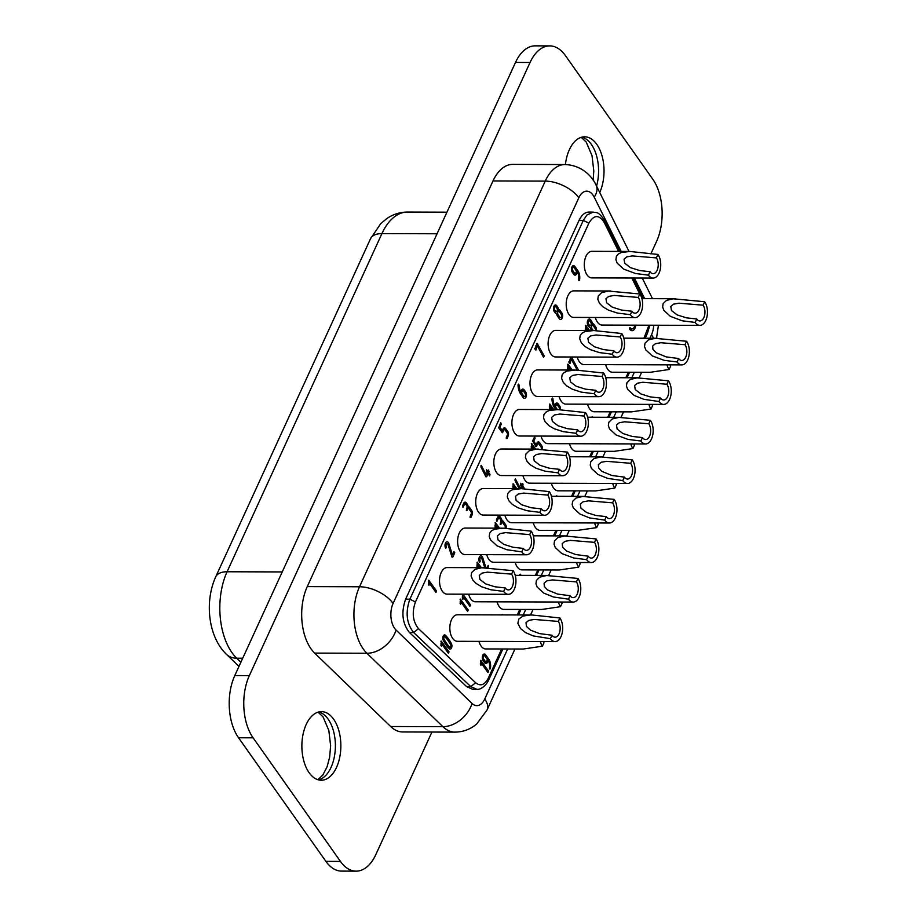 <?xml version="1.0" encoding="UTF-8"?>
<svg xmlns="http://www.w3.org/2000/svg" width="917" height="917" viewBox="0 0 917 917"><rect width="100%" height="100%" fill="white"/><g stroke="black" fill="none" stroke-linecap="round" stroke-linejoin="round"><path stroke-width="1.38" d="M405.635 599.156L579.074 220.344C581.665 214.945 584.966 212.182 588.978 212.056L593.207 212.114L586.926 214.991L583.304 220.389L409.876 599.191L405.635 599.156C401.05 612.373 402.322 623.48 409.429 632.501L466.65 686.638L470.811 686.627L476.783 689.263L472.61 689.263L466.65 686.638M325.902 861.372L340.459 861.418L253.103 737.818A44.257 25.149 -89.8 0 1 249.344 675.611L234.786 675.565A44.257 25.149 -89.8 0 0 238.546 737.772L325.902 861.372A44.257 25.149 90.2 0 0 341.571 871.104L356.14 871.15A44.257 25.149 90.2 0 0 375.832 854.575L431.93 732.053M314.657 653.099A44.257 25.149 90.2 0 1 307.264 586.605L492.991 180.947A44.257 25.149 90.2 0 1 512.683 164.384L564.929 164.544A44.257 25.149 90.2 0 0 545.237 181.107L359.51 586.765A44.257 25.149 90.2 0 0 366.903 653.259L442.9 726.677L390.653 726.516L314.657 653.099L366.903 653.259A26.547 19.177 -46 0 0 396.052 630.036L472.049 703.465A17.698 10.064 90.2 0 0 484.749 699.018L507.64 649.007M306.198 724.476A34.296 19.498 -89.8 0 1 321.466 711.638A34.296 19.498 -89.8 0 1 338.981 731.124A34.296 19.498 -89.8 0 1 336.528 767.391A34.296 19.498 -89.8 0 1 321.259 780.229A34.296 19.498 -89.8 0 1 303.756 760.743A34.296 19.498 -89.8 0 1 306.198 724.476M565.422 164.544A34.296 19.498 -89.8 0 1 569.377 149.654A34.296 19.498 -89.8 0 1 584.645 136.816A34.296 19.498 -89.8 0 1 602.137 156.257A34.296 19.498 -89.8 0 1 599.729 192.49M390.653 726.516A44.257 25.149 90.2 0 0 402.689 731.961L454.935 732.121C463.188 732.018 470.467 729.29 476.771 723.914L487.042 709.999L514.953 649.03M234.786 675.565L515.503 62.425A44.257 25.149 90.2 0 1 535.207 45.85L549.764 45.896A44.257 25.149 90.2 0 1 565.434 55.628L652.801 179.228A44.257 25.149 -89.8 0 1 656.561 241.435L650.852 253.883M549.764 45.896A44.257 25.149 90.2 0 0 530.06 62.459L249.344 675.611M340.459 861.418A44.257 25.149 90.2 0 0 356.14 871.15M551.369 483.248A13.274 7.542 90.2 0 0 553.455 487.901A13.274 7.542 90.2 0 0 558.155 490.824L595.557 490.927L614.803 488.096A13.274 7.542 90.2 0 1 612.716 483.442M642.473 437.581L640.891 441.031A13.274 7.542 90.2 0 0 645.591 443.954A13.274 7.542 90.2 0 0 652.732 435.094A13.274 7.542 90.2 0 0 650.371 420.318L648.789 423.769L624.683 421.786L619.262 422.748L616.488 425.064L617.164 429.122L622.872 433.512L632.145 436.423L642.473 437.581A8.849 5.032 90.2 0 0 645.602 439.53A8.849 5.032 90.2 0 0 650.371 433.615A8.849 5.032 90.2 0 0 648.789 423.769M587.568 404.191A13.274 7.542 90.2 0 0 589.642 408.844A13.274 7.542 90.2 0 0 594.354 411.767L631.32 411.882L651.001 409.039A13.274 7.542 90.2 0 1 648.915 404.374M660.572 398.047L658.991 401.508A13.274 7.542 90.2 0 0 663.69 404.42A13.274 7.542 90.2 0 0 670.831 395.559A13.274 7.542 90.2 0 0 668.47 380.796L666.888 384.246L642.783 382.263L637.361 383.214L634.587 385.53L635.263 389.587L640.972 393.978L650.245 396.889L660.572 398.047A8.849 5.032 90.2 0 0 663.702 399.995A8.849 5.032 90.2 0 0 668.47 394.092A8.849 5.032 90.2 0 0 666.888 384.246M651.884 404.386A8.849 5.032 90.2 0 0 652.572 405.578L651.001 409.039M521.762 551.874L523.343 548.423A8.849 5.032 90.2 0 0 526.484 550.36A8.849 5.032 90.2 0 0 531.241 544.457A8.849 5.032 90.2 0 0 529.671 534.611L531.252 531.161L503.33 528.181L494.584 529.178L491.489 530.84L489.689 533.109L489.219 536.456L490.435 539.758L496.991 545.81L506.711 549.707L521.762 551.874A13.274 7.542 90.2 0 0 526.461 554.785A13.274 7.542 90.2 0 0 533.614 545.924A13.274 7.542 90.2 0 0 531.252 531.161M529.671 534.611L505.554 532.628L500.132 533.579L497.369 535.895L498.046 539.964L503.742 544.354L513.027 547.254L523.343 548.423M478.972 641.373A13.274 7.542 90.2 0 0 481.058 646.027A13.274 7.542 90.2 0 0 485.758 648.949L523.16 649.041L542.405 646.21A13.274 7.542 90.2 0 1 540.319 641.556M561.387 602.033A8.849 5.032 90.2 0 0 562.087 603.237L560.505 606.687L541.615 609.484L503.857 609.415A13.274 7.542 90.2 0 1 499.157 606.492A13.274 7.542 90.2 0 1 497.071 601.839M558.419 602.033A13.274 7.542 90.2 0 0 560.505 606.687M583.969 416.02L585.539 412.57L557.616 409.59L548.882 410.598L545.787 412.249L543.987 414.518L543.517 417.865L545.157 421.843L549.214 425.878L554.223 428.743L563.198 431.643L576.059 433.282L577.641 429.832A8.849 5.032 90.2 0 0 580.77 431.769A8.849 5.032 90.2 0 0 585.539 425.866A8.849 5.032 90.2 0 0 583.969 416.02L559.851 414.037L554.43 414.988L551.667 417.315L552.332 421.373L558.04 425.763L567.314 428.663L577.641 429.832M620.156 336.963L621.737 333.513L593.815 330.533L585.08 331.53L581.986 333.192L580.186 335.462L579.716 338.809L581.355 342.786L584.759 346.317L590.422 349.675L599.386 352.587L612.258 354.226L613.84 350.764A8.849 5.032 90.2 0 0 616.969 352.713A8.849 5.032 90.2 0 0 621.737 346.809A8.849 5.032 90.2 0 0 620.156 336.963L596.05 334.98L590.628 335.931L587.866 338.247L588.531 342.305L594.239 346.695L603.512 349.606L613.84 350.764M547.77 495.077L549.352 491.627L521.418 488.658L512.683 489.655L509.588 491.306L507.789 493.575L507.319 496.922L508.958 500.911L512.362 504.442L518.025 507.8L527 510.712L539.861 512.339L541.443 508.889A8.849 5.032 90.2 0 0 544.583 510.838A8.849 5.032 90.2 0 0 549.34 504.923A8.849 5.032 90.2 0 0 547.77 495.077L523.653 493.094L518.231 494.057L515.469 496.372L516.133 500.43L521.842 504.82L531.115 507.731L541.443 508.889M539.861 512.339A13.274 7.542 90.2 0 0 544.56 515.262A13.274 7.542 90.2 0 0 551.713 506.402A13.274 7.542 90.2 0 0 549.352 491.627M576.059 433.282A13.274 7.542 90.2 0 0 580.759 436.205A13.274 7.542 90.2 0 0 587.912 427.333A13.274 7.542 90.2 0 0 585.539 412.57M648.457 275.157L650.038 271.707A8.849 5.032 90.2 0 0 653.168 273.656A8.849 5.032 90.2 0 0 657.936 267.741A8.849 5.032 90.2 0 0 656.354 257.895L657.936 254.445L630.013 251.476L621.268 252.473L618.173 254.124L616.384 256.405L615.915 259.752L617.118 263.053L623.675 269.105L635.584 273.53L648.457 275.157A13.274 7.542 90.2 0 0 653.156 278.08A13.274 7.542 90.2 0 0 660.297 269.22A13.274 7.542 90.2 0 0 657.936 254.445M656.354 257.895L632.249 255.912L626.827 256.875L624.053 259.19L624.729 263.248L630.438 267.638L639.711 270.549L650.038 271.707M515.171 562.304A13.274 7.542 90.2 0 0 517.257 566.97A13.274 7.542 90.2 0 0 521.956 569.881L559.359 569.984L578.604 567.153A13.274 7.542 90.2 0 1 576.518 562.499M633.785 443.92A8.849 5.032 90.2 0 0 634.484 445.112L632.902 448.562L614.39 451.324L576.254 451.29A13.274 7.542 90.2 0 1 571.555 448.379A13.274 7.542 90.2 0 1 569.468 443.725M669.983 364.851A8.849 5.032 90.2 0 0 670.671 366.055L669.089 369.505L650.21 372.302L612.441 372.233A13.274 7.542 90.2 0 1 607.742 369.31A13.274 7.542 90.2 0 1 605.656 364.657M533.27 522.782A13.274 7.542 90.2 0 0 535.356 527.435A13.274 7.542 90.2 0 0 540.056 530.358L577.022 530.473L596.703 527.619A13.274 7.542 90.2 0 1 594.617 522.965M615.685 483.442A8.849 5.032 90.2 0 0 616.384 484.646L614.803 488.096M602.056 376.486L603.638 373.036L575.716 370.067L566.981 371.064L563.886 372.715L562.087 374.996L561.617 378.343L563.256 382.32L566.66 385.851L572.323 389.209L581.286 392.121L594.159 393.748L595.741 390.298A8.849 5.032 90.2 0 0 598.87 392.247A8.849 5.032 90.2 0 0 603.638 386.332A8.849 5.032 90.2 0 0 602.056 376.486L577.951 374.503L572.529 375.466L569.766 377.781L570.431 381.839L576.14 386.229L585.413 389.14L595.741 390.298M594.159 393.748A13.274 7.542 90.2 0 0 598.858 396.671A13.274 7.542 90.2 0 0 606.011 387.811A13.274 7.542 90.2 0 0 603.638 373.036M630.816 443.908A13.274 7.542 90.2 0 0 632.902 448.562M696.76 318.99L695.178 322.44A13.274 7.542 90.2 0 0 699.889 325.363A13.274 7.542 90.2 0 0 707.03 316.503A13.274 7.542 90.2 0 0 704.669 301.727L703.087 305.178L678.981 303.195L673.548 304.157L670.786 306.473L671.462 310.531L677.159 314.921L686.443 317.832L696.76 318.99A8.849 5.032 90.2 0 0 699.9 320.939A8.849 5.032 90.2 0 0 704.657 315.024A8.849 5.032 90.2 0 0 703.087 305.178M504.854 515.136A13.274 7.542 90.2 0 0 506.929 519.79A13.274 7.542 90.2 0 0 511.64 522.713L609.392 523.011A13.274 7.542 90.2 0 0 616.545 514.15A13.274 7.542 90.2 0 0 614.172 499.375L612.59 502.837L588.485 500.854L583.063 501.805L580.301 504.121L580.965 508.178L586.674 512.569L595.947 515.48L606.275 516.638L604.693 520.099A13.274 7.542 90.2 0 0 609.392 523.011M520.271 488.635L483.293 488.52A13.274 7.542 90.2 0 0 476.152 497.381A13.274 7.542 90.2 0 0 478.514 512.156A13.274 7.542 90.2 0 0 483.213 515.067L544.56 515.262M522.942 475.614A13.274 7.542 90.2 0 0 525.028 480.267A13.274 7.542 90.2 0 0 529.728 483.179L627.492 483.488A13.274 7.542 90.2 0 0 634.644 474.616A13.274 7.542 90.2 0 0 632.272 459.853L630.69 463.303L606.584 461.32L601.162 462.271L598.4 464.598L598.595 467.865L601.953 471.418L611.948 475.499L624.374 477.115L622.792 480.565A13.274 7.542 90.2 0 0 627.492 483.488M541.041 436.079A13.274 7.542 90.2 0 0 543.128 440.733A13.274 7.542 90.2 0 0 547.827 443.656L645.591 443.954M559.141 396.545A13.274 7.542 90.2 0 0 561.227 401.21A13.274 7.542 90.2 0 0 565.927 404.122L663.69 404.42M577.24 357.022A13.274 7.542 90.2 0 0 579.326 361.676A13.274 7.542 90.2 0 0 584.026 364.588L681.789 364.897A13.274 7.542 90.2 0 0 688.931 356.025A13.274 7.542 90.2 0 0 686.569 341.262L684.988 344.712L660.882 342.729L655.449 343.68L652.686 346.007L652.893 349.274L656.24 352.827L666.246 356.908L678.66 358.524L677.09 361.974A13.274 7.542 90.2 0 0 681.789 364.897M595.339 317.488A13.274 7.542 90.2 0 0 597.426 322.142A13.274 7.542 90.2 0 0 602.125 325.065L699.889 325.363M574.569 370.044L537.591 369.929A13.274 7.542 90.2 0 0 530.439 378.79A13.274 7.542 90.2 0 0 532.811 393.565A13.274 7.542 90.2 0 0 537.511 396.476L598.858 396.671M628.856 251.453L591.889 251.338A13.274 7.542 90.2 0 0 584.737 260.199A13.274 7.542 90.2 0 0 587.109 274.974A13.274 7.542 90.2 0 0 591.809 277.897L653.156 278.08M592.669 330.51L555.691 330.395A13.274 7.542 90.2 0 0 548.538 339.267A13.274 7.542 90.2 0 0 550.911 354.031A13.274 7.542 90.2 0 0 555.61 356.954L616.958 357.137A13.274 7.542 90.2 0 0 624.11 348.277A13.274 7.542 90.2 0 0 621.737 333.513M502.172 528.169L465.194 528.054A13.274 7.542 90.2 0 0 458.053 536.915A13.274 7.542 90.2 0 0 460.414 551.679A13.274 7.542 90.2 0 0 465.114 554.602L526.461 554.785M556.47 409.578L519.492 409.463A13.274 7.542 90.2 0 0 512.339 418.324A13.274 7.542 90.2 0 0 514.712 433.099A13.274 7.542 90.2 0 0 519.412 436.011L580.759 436.205M486.755 554.67A13.274 7.542 90.2 0 0 488.83 559.324A13.274 7.542 90.2 0 0 493.541 562.247L591.293 562.545A13.274 7.542 90.2 0 0 598.446 553.685A13.274 7.542 90.2 0 0 596.073 538.909L594.491 542.36L570.385 540.377L564.964 541.339L562.201 543.655L562.625 547.323L566.66 551.071L575.75 554.556L588.175 556.172L586.593 559.622A13.274 7.542 90.2 0 0 591.293 562.545M610.756 290.987L573.79 290.872A13.274 7.542 90.2 0 0 566.637 299.733A13.274 7.542 90.2 0 0 569.01 314.508A13.274 7.542 90.2 0 0 573.71 317.42L635.057 317.614A13.274 7.542 90.2 0 0 642.209 308.742A13.274 7.542 90.2 0 0 639.837 293.979L608.338 291.056L601.621 292.661L598.285 295.927L597.815 299.274L599.454 303.252L602.859 306.794L608.521 310.152L617.485 313.064L630.357 314.691L631.939 311.241A8.849 5.032 90.2 0 0 635.068 313.19A8.849 5.032 90.2 0 0 639.837 307.275A8.849 5.032 90.2 0 0 638.255 297.429L639.837 293.979M559.886 617.966L531.952 614.998L457.423 614.757A13.274 7.542 90.2 0 0 450.27 623.617A13.274 7.542 90.2 0 0 452.643 638.381A13.274 7.542 90.2 0 0 457.342 641.304L555.094 641.602A13.274 7.542 90.2 0 0 562.247 632.741A13.274 7.542 90.2 0 0 559.886 617.966L558.304 621.428L534.187 619.433L528.765 620.396L526.003 622.712L526.427 626.391L530.462 630.128L539.551 633.613L551.977 635.229L550.395 638.679A13.274 7.542 90.2 0 0 555.094 641.602M484.073 567.692L447.095 567.577A13.274 7.542 90.2 0 0 439.954 576.449A13.274 7.542 90.2 0 0 442.315 591.213A13.274 7.542 90.2 0 0 447.015 594.136L508.373 594.319A13.274 7.542 90.2 0 0 515.514 585.459A13.274 7.542 90.2 0 0 513.153 570.683L481.654 567.761L474.926 569.377L471.59 572.644L471.132 575.991L472.759 579.968L476.164 583.499L481.826 586.857L490.801 589.769L503.662 591.408L505.244 587.946A8.849 5.032 90.2 0 0 508.385 589.895A8.849 5.032 90.2 0 0 513.142 583.991A8.849 5.032 90.2 0 0 511.571 574.145L487.466 572.151L482.033 573.114L479.27 575.429L479.946 579.487L485.643 583.877L494.928 586.788L505.244 587.946M468.656 594.193A13.274 7.542 90.2 0 0 470.742 598.858A13.274 7.542 90.2 0 0 475.442 601.77L573.194 602.068A13.274 7.542 90.2 0 0 580.346 593.207A13.274 7.542 90.2 0 0 577.974 578.444L576.403 581.894L552.286 579.911L546.864 580.862L544.102 583.178L544.308 586.456L547.655 590.009L557.651 594.09L570.076 595.706L568.494 599.156A13.274 7.542 90.2 0 0 573.194 602.068M538.371 449.101L501.393 448.986A13.274 7.542 90.2 0 0 494.252 457.858A13.274 7.542 90.2 0 0 496.613 472.622A13.274 7.542 90.2 0 0 501.312 475.545L562.66 475.728A13.274 7.542 90.2 0 0 569.812 466.868A13.274 7.542 90.2 0 0 567.44 452.092L535.952 449.181L529.224 450.786L525.888 454.053L525.418 457.4L527.057 461.377L530.462 464.908L536.124 468.266L545.099 471.178L557.96 472.817L559.542 469.355A8.849 5.032 90.2 0 0 562.671 471.304A8.849 5.032 90.2 0 0 567.44 465.4A8.849 5.032 90.2 0 0 565.869 455.554L567.44 452.092M470.88 517.566L470.1 516.454L471.2 514.036A1.547 0.883 -89.8 0 0 471.074 511.858L468.919 508.82A1.547 0.883 -89.8 0 0 468.369 508.477A1.547 0.883 -89.8 0 0 467.681 509.061L466.73 510.597L466.902 507.949A1.547 0.883 -89.8 0 0 466.764 505.771L465.687 504.247A1.547 0.883 -89.8 0 0 465.137 503.914A1.547 0.883 -89.8 0 0 464.449 504.488L462.947 507.239L462.569 505.794L463.67 503.387A3.324 1.891 90.2 0 1 465.148 502.138A3.324 1.891 90.2 0 1 466.317 502.871L467.395 504.396A3.324 1.891 90.2 0 1 468.094 506.746A3.324 1.891 90.2 0 1 468.381 506.711A3.324 1.891 90.2 0 1 469.55 507.433L471.705 510.482A3.324 1.891 90.2 0 1 471.98 515.148L470.88 517.566L470.089 517.566M570.661 370.032L568.574 367.087L568.15 369.368L567.657 368.577L567.944 364.175L572.265 370.032M515.159 488.623L513.807 486.709L513.887 488.004L512.867 488.004M516.764 488.623L513.176 483.798L512.97 488.612M513.795 488.612L513.887 488.004M451.416 643.619A49.564 28.175 90.2 0 0 445.582 635.378A3.244 1.845 90.2 0 0 444.642 634.908A3.244 1.845 90.2 0 0 442.945 636.868A3.244 1.845 90.2 0 0 443.289 640.375A49.564 28.175 90.2 0 0 449.124 648.628A3.244 1.845 90.2 0 0 450.075 649.098A3.244 1.845 90.2 0 0 451.772 647.138A3.244 1.845 90.2 0 0 451.416 643.619L450.006 643.619M452.78 557.089L451.955 556.974L448 544.538A1.88 1.066 -89.8 0 0 447.072 543.575A1.88 1.066 -89.8 0 0 446.063 544.824A1.88 1.066 -89.8 0 0 446.396 546.922L445.765 548.309A3.657 2.075 90.2 0 1 445.112 544.24A3.657 2.075 90.2 0 1 447.083 541.809A3.657 2.075 90.2 0 1 448.883 543.666L452.471 554.968L453.972 551.667L454.752 552.779L452.78 557.089L451.989 557.089M449.032 651.907L448.39 653.282L441.811 643.963L441.386 646.244L441.18 641.052L449.032 651.907L447.416 651.907M555.782 409.567L554.625 407.927A12.712 7.221 90.2 0 1 551.954 398.952L552.458 398.001L552.962 398.826A10.935 6.224 -89.8 0 0 554.682 405.635L555.289 404.317A3.542 2.017 90.2 0 1 556.86 402.999A3.542 2.017 90.2 0 1 558.121 403.778L559.679 405.99L558.075 405.979M560.344 409.739A3.542 2.017 90.2 0 0 559.679 405.99M507.078 438.509L506.287 437.398L507.319 435.151A1.547 0.883 -89.8 0 0 507.193 432.973L505.038 429.935A1.547 0.883 -89.8 0 0 504.488 429.592A1.547 0.883 -89.8 0 0 503.8 430.165L502.378 432.744L498.837 427.987L500.808 422.783L501.198 424.216L499.857 427.15L502.31 430.612L503.02 429.064A3.324 1.891 90.2 0 1 504.499 427.815A3.324 1.891 90.2 0 1 505.668 428.548L507.823 431.598A3.324 1.891 90.2 0 1 508.098 436.263L507.078 438.509L506.287 438.498M484.749 567.703L481.861 558.591A1.88 1.066 -89.8 0 0 480.932 557.639L479.155 557.628M485.918 567.738L482.743 557.731A3.657 2.075 90.2 0 0 480.944 555.862A3.657 2.075 90.2 0 0 478.972 558.304A3.657 2.075 90.2 0 0 479.625 562.362L480.256 560.986A1.88 1.066 -89.8 0 1 479.923 558.889A1.88 1.066 -89.8 0 1 480.932 557.639M486.893 567.783L488.234 565.399L488.142 567.875M539.322 535.837A3.657 2.075 90.2 0 0 538.577 535.597A3.657 2.075 90.2 0 0 537.843 535.826M436.584 591.064L435.953 592.451L429.362 583.12L428.938 585.401L428.732 580.209L436.584 591.064L434.967 591.064M589.562 330.51L585.734 325.329L585.803 330.498M586.055 330.498L586.433 329.535L585.424 329.535M587.946 330.498L586.353 328.24L586.433 329.535M535.666 449.101L531.596 443.576L531.298 447.977L531.791 448.768L532.296 447.783L531.287 447.783M534.061 449.089L532.215 446.487L532.296 447.783M497.862 528.146L496.028 525.544L496.097 526.851L495.088 526.839M499.478 528.158L495.398 522.633L495.1 527.034L495.593 527.825L496.097 526.851M468.232 609.954L467.601 611.341L461.01 602.022L460.586 604.303L460.391 599.11L468.232 609.954L466.615 609.954M519.137 488.635L515.01 480.439L515.388 478.961L520.352 488.371L521.326 486.251L520.352 484.887L520.684 483.259L521.956 484.875L522.828 483.5L522.736 485.976L524.111 487.913L522.495 487.913M524.283 488.807L524.111 487.913M523.068 488.727L522.105 487.363L521.509 488.658M481.379 567.692L477.298 562.167L477 566.568L477.505 567.359L477.998 566.374L476.989 566.374M479.763 567.68L477.929 565.078L477.998 566.374M542.291 449.273A3.324 1.891 90.2 0 0 541.683 445.651L539.528 442.613A3.324 1.891 90.2 0 0 538.359 441.879A3.324 1.891 90.2 0 0 536.881 443.129L536.17 444.676L533.717 441.215L535.07 438.28L534.68 436.847L532.617 440.802L535.929 446.613L537.66 444.229A1.547 0.883 -89.8 0 1 538.348 443.656A1.547 0.883 -89.8 0 1 538.898 443.988L541.053 447.038A1.547 0.883 -89.8 0 1 541.19 449.192M557.513 496.303A3.324 1.891 90.2 0 0 556.653 495.925A3.324 1.891 90.2 0 0 555.782 496.292M634.736 325.168A4.872 2.762 -89.8 0 1 632.031 328.928A4.872 2.762 -89.8 0 1 630.3 327.85L629.67 329.237A6.637 3.771 90.2 0 0 632.019 330.705A6.637 3.771 90.2 0 0 635.768 325.168M490.01 474.376L489.689 475.946L488.004 473.814L486.663 476.748L485.895 476.783L480.909 466.891L481.287 465.423L486.251 474.823L487.225 472.713L486.262 471.338L486.583 469.722L487.855 471.327L488.727 469.962L488.635 472.438L490.01 474.376L488.394 474.364M462.89 594.182L470.524 604.956L469.894 606.332L463.303 597.013L463.383 598.308L462.374 598.308M462.466 594.182L462.386 598.503L462.879 599.294L463.383 598.308M577.997 270.916L574.821 266.411A3.657 2.075 90.2 0 0 573.526 265.609A3.657 2.075 90.2 0 0 571.566 268.051A3.657 2.075 90.2 0 0 572.219 272.108L573.778 274.321A3.657 2.075 90.2 0 0 575.074 275.123A3.657 2.075 90.2 0 0 576.701 273.759L577.366 272.292A6.694 3.806 -89.8 0 1 578.604 279.559L579.074 280.717L579.555 280.098A8.471 4.814 90.2 0 0 577.997 270.916L576.392 270.905M504.992 528.261L505.061 528.1A1.547 0.883 -89.8 0 0 504.935 525.922L502.78 522.885A1.547 0.883 -89.8 0 0 502.229 522.541A1.547 0.883 -89.8 0 0 501.542 523.114L500.201 524.329M506.138 528.341A3.324 1.891 90.2 0 0 505.565 524.547L503.41 521.498A3.324 1.891 90.2 0 0 502.241 520.764A3.324 1.891 90.2 0 0 501.954 520.81A3.324 1.891 90.2 0 0 501.255 518.449L500.189 516.936A3.324 1.891 90.2 0 0 499.008 516.202A3.324 1.891 90.2 0 0 497.53 517.44L496.429 519.859L496.819 521.303L498.309 518.552A1.547 0.883 -89.8 0 1 499.008 517.967A1.547 0.883 -89.8 0 1 499.547 518.311L500.625 519.836A1.547 0.883 -89.8 0 1 500.762 522.014L500.212 523.217L500.991 524.329M544.274 356.037L543.54 357.263L537.202 345.606L535.849 350.122L534.955 349.09L537.167 343.382L544.274 356.037L542.875 356.025M519.011 384.934A10.935 6.224 -89.8 0 0 520.741 391.742L521.349 390.436A3.542 2.017 90.2 0 1 522.919 389.106A3.542 2.017 90.2 0 1 524.18 389.885L525.739 392.098A3.542 2.017 90.2 0 1 526.369 396.041A3.542 2.017 90.2 0 1 524.467 398.402A3.542 2.017 90.2 0 1 523.217 397.623L520.684 394.035A12.712 7.221 90.2 0 1 518.013 385.071L518.518 384.12L519.011 384.934L518.013 384.934M589.276 325.673A1.88 1.066 90.2 0 0 588.84 326.647L588.061 325.535A3.657 2.075 90.2 0 1 587.407 321.466A3.657 2.075 90.2 0 1 589.367 319.036A3.657 2.075 90.2 0 1 590.663 319.838L591.442 320.939L589.757 320.939M596.474 330.67A3.657 2.075 90.2 0 0 595.752 327.037L593.895 324.4A3.657 2.075 90.2 0 0 592.6 323.598A3.657 2.075 90.2 0 0 592.222 323.655A3.657 2.075 90.2 0 0 591.442 320.939M591.58 330.51L591.282 330.097A3.657 2.075 90.2 0 1 590.514 327.38L589.746 327.38M588.84 326.635A3.657 2.075 90.2 0 0 590.135 327.438A3.657 2.075 90.2 0 0 590.514 327.38M552.16 409.567L550.315 406.953L550.395 408.26L549.386 408.248M553.765 409.567L549.696 404.042L549.398 408.455L549.891 409.234L550.395 408.26M488.841 659.312A8.471 4.814 90.2 0 1 490.389 668.493L489.907 669.112L489.437 667.954A6.694 3.806 -89.8 0 0 488.211 660.687L487.535 662.154A3.657 2.075 90.2 0 1 485.907 663.53A3.657 2.075 90.2 0 1 484.612 662.727L483.053 660.504A3.657 2.075 90.2 0 1 482.399 656.446A3.657 2.075 90.2 0 1 484.371 654.004A3.657 2.075 90.2 0 1 485.655 654.807L488.841 659.312L487.225 659.3M503.02 614.894A3.244 1.845 90.2 0 0 502.264 614.596A3.244 1.845 90.2 0 0 501.496 614.883M488.566 671.164L487.936 672.539L481.345 663.22L480.921 665.501L480.726 660.309L488.566 671.164L486.961 671.152M519.675 575.36L520.157 574.168L521.177 575.36M555.415 311.608A1.88 1.066 90.2 0 0 554.98 312.582L554.2 311.471A3.657 2.075 90.2 0 1 553.547 307.401A3.657 2.075 90.2 0 1 555.507 304.971A3.657 2.075 90.2 0 1 556.802 305.774L557.582 306.874A3.657 2.075 90.2 0 1 558.35 309.602A3.657 2.075 90.2 0 1 558.74 309.533A3.657 2.075 90.2 0 1 560.035 310.336L561.892 312.972L560.276 312.961M554.98 312.571A3.657 2.075 90.2 0 0 556.275 313.373A3.657 2.075 90.2 0 0 556.653 313.316A3.657 2.075 90.2 0 0 557.421 316.033L559.278 318.669A3.657 2.075 90.2 0 0 560.574 319.471A3.657 2.075 90.2 0 0 562.545 317.03A3.657 2.075 90.2 0 0 561.892 312.972M591.774 417.235L592.313 416.57L592.806 417.235M577.274 370.136L571.291 359.143L569.95 363.659L569.056 362.639L571.062 357M578.512 370.216L571.474 357M630.357 314.691A13.274 7.542 90.2 0 0 635.057 317.614M557.96 472.817A13.274 7.542 90.2 0 0 562.66 475.728M570.076 595.706A8.849 5.032 90.2 0 0 573.205 597.643A8.849 5.032 90.2 0 0 577.974 591.74A8.849 5.032 90.2 0 0 576.403 581.894M624.374 477.115A8.849 5.032 90.2 0 0 627.503 479.052A8.849 5.032 90.2 0 0 632.272 473.149A8.849 5.032 90.2 0 0 630.69 463.303M678.66 358.524A8.849 5.032 90.2 0 0 681.801 360.473A8.849 5.032 90.2 0 0 686.569 354.558A8.849 5.032 90.2 0 0 684.988 344.712M638.255 297.429L614.149 295.446L608.728 296.397L605.954 298.724L606.63 302.782L612.338 307.172L621.611 310.072L631.939 311.241M667.014 364.851A13.274 7.542 90.2 0 0 669.089 369.505M588.175 556.172A8.849 5.032 90.2 0 0 591.305 558.121A8.849 5.032 90.2 0 0 596.073 552.206A8.849 5.032 90.2 0 0 594.491 542.36M597.586 522.977A8.849 5.032 90.2 0 0 598.285 524.169L596.703 527.619M565.869 455.554L541.752 453.571L536.33 454.523L533.568 456.838L534.233 460.896L539.941 465.286L549.214 468.197L559.542 469.355M612.258 354.226A13.274 7.542 90.2 0 0 616.958 357.137M579.487 562.511A8.849 5.032 90.2 0 0 580.186 563.703L578.604 567.153M577.974 578.444L546.486 575.521L539.758 577.125L536.422 580.392L535.952 583.739L537.156 587.04L543.724 593.093L553.444 596.99L568.494 599.156M511.571 574.145L513.153 570.683M503.662 591.408A13.274 7.542 90.2 0 0 508.373 594.319M606.275 516.638A8.849 5.032 90.2 0 0 609.404 518.586A8.849 5.032 90.2 0 0 614.172 512.683A8.849 5.032 90.2 0 0 612.59 502.837M543.288 641.568A8.849 5.032 90.2 0 0 543.987 642.76L542.405 646.21M596.073 538.909L564.574 535.986L557.857 537.591L554.521 540.858L554.051 544.205L555.255 547.518L561.823 553.57L573.721 557.995L586.593 559.622M530.805 614.975L523.217 615.995L518.907 618.929L517.853 623.273L520.501 628.535L525.624 632.627L533.167 635.894L550.395 638.679M551.977 635.229A8.849 5.032 90.2 0 0 555.106 637.177A8.849 5.032 90.2 0 0 559.874 631.274A8.849 5.032 90.2 0 0 558.304 621.428M614.172 499.375L582.673 496.464L575.956 498.069L572.621 501.335L572.151 504.682L573.354 507.984L579.922 514.036L589.642 517.933L604.693 520.099M632.272 459.853L600.773 456.93L594.056 458.534L590.72 461.801L590.25 465.148L591.454 468.449L598.022 474.513L607.742 478.399L622.792 480.565M650.371 420.318L618.872 417.395L612.155 419L608.819 422.278L608.349 425.626L609.553 428.927L616.109 434.979L628.019 439.403L640.891 441.031M668.47 380.796L636.971 377.873L630.254 379.478L626.919 382.744L626.449 386.091L627.652 389.393L634.209 395.445L643.94 399.342L658.991 401.508M686.569 341.262L655.07 338.339L648.342 339.943L645.006 343.21L644.548 346.557L645.751 349.858L652.308 355.922L664.217 360.347L677.09 361.974M704.669 301.727L673.17 298.804L666.441 300.409L663.106 303.687L662.647 307.035L663.851 310.336L670.407 316.388L682.317 320.812L695.178 322.44M555.61 311.195A1.88 1.066 90.2 0 0 556.275 311.608A1.88 1.066 90.2 0 0 557.284 310.347A1.88 1.066 90.2 0 0 556.951 308.261L556.172 307.149A1.88 1.066 90.2 0 0 555.507 306.737A1.88 1.066 90.2 0 0 554.487 307.997A1.88 1.066 90.2 0 0 554.831 310.084L555.61 311.195L554.017 311.184M559.278 409.67A1.765 1.009 90.2 0 0 559.049 407.366L557.49 405.154A1.765 1.009 90.2 0 0 556.86 404.764A1.765 1.009 90.2 0 0 556.069 405.429L555.438 406.804L557.398 409.59M522.128 391.536L521.498 392.923L523.848 396.236A1.765 1.009 90.2 0 0 524.467 396.625A1.765 1.009 90.2 0 0 525.43 395.445A1.765 1.009 90.2 0 0 525.109 393.485L523.55 391.261A1.765 1.009 90.2 0 0 522.919 390.871A1.765 1.009 90.2 0 0 522.128 391.536L520.845 391.536M595.431 330.601A1.88 1.066 90.2 0 0 595.122 328.412L593.265 325.787A1.88 1.066 90.2 0 0 592.6 325.363A1.88 1.066 90.2 0 0 591.58 326.624A1.88 1.066 90.2 0 0 591.912 328.722L593.196 330.521M445.066 636.891A1.467 0.837 90.2 0 0 444.63 636.673A1.467 0.837 90.2 0 0 443.862 637.567A1.467 0.837 90.2 0 0 444.023 639.16A47.787 27.166 90.2 0 0 449.651 647.115A1.467 0.837 90.2 0 0 450.075 647.333A1.467 0.837 90.2 0 0 450.843 646.439A1.467 0.837 90.2 0 0 450.683 644.846A47.787 27.166 90.2 0 0 445.066 636.891M485.024 656.194A1.88 1.066 90.2 0 0 484.359 655.781A1.88 1.066 90.2 0 0 483.351 657.031A1.88 1.066 90.2 0 0 483.683 659.128L485.253 661.34A1.88 1.066 90.2 0 0 485.918 661.753A1.88 1.066 90.2 0 0 486.755 661.054L487.42 659.587L485.024 656.194M588.691 324.148L589.471 325.26A1.88 1.066 90.2 0 0 590.135 325.673A1.88 1.066 90.2 0 0 591.156 324.412A1.88 1.066 90.2 0 0 590.812 322.325L590.032 321.214A1.88 1.066 90.2 0 0 589.367 320.801A1.88 1.066 90.2 0 0 588.359 322.062A1.88 1.066 90.2 0 0 588.691 324.148L587.453 324.148M559.909 317.282A1.88 1.066 90.2 0 0 560.585 317.695A1.88 1.066 90.2 0 0 561.594 316.445A1.88 1.066 90.2 0 0 561.261 314.348L559.404 311.723A1.88 1.066 90.2 0 0 558.728 311.31A1.88 1.066 90.2 0 0 557.719 312.559A1.88 1.066 90.2 0 0 558.052 314.657L559.909 317.282L558.304 317.282M572.85 270.733L574.409 272.945A1.88 1.066 90.2 0 0 575.074 273.358A1.88 1.066 90.2 0 0 575.91 272.658L576.587 271.191L574.191 267.798A1.88 1.066 90.2 0 0 573.526 267.386A1.88 1.066 90.2 0 0 572.506 268.635A1.88 1.066 90.2 0 0 572.85 270.733L571.612 270.721M467.555 508.477L466.994 507.674M464.334 503.903L463.796 503.146M468.094 506.746L467.085 506.734M568.574 367.087L567.566 367.075M513.807 486.709L512.798 486.709M448.654 648.124A3.244 1.845 90.2 0 0 448.986 647.322M444.023 636.673A49.564 28.175 90.2 0 0 443.324 635.871M446.12 543.575A3.657 2.075 90.2 0 0 445.708 542.704M452.471 554.968L451.313 554.957M441.811 643.963L440.79 643.963M556.092 404.764L555.496 403.927M555.438 406.804L553.925 406.804M554.682 405.635L553.364 405.635M503.674 429.592L503.135 428.824M502.31 430.612L500.693 430.612M499.857 427.15L498.653 427.15M479.981 557.628A3.657 2.075 90.2 0 0 479.568 556.768M429.362 583.12L428.354 583.12M586.353 328.24L585.344 328.24M532.215 446.487L531.207 446.487M496.028 525.544L495.008 525.544M461.01 602.022L460.002 602.011M520.352 488.371L519.011 488.371M522.105 487.363L520.822 487.351M522.736 485.976L521.131 485.976M521.956 484.875L520.34 484.864M477.929 565.078L476.909 565.078M537.534 443.645L536.995 442.888M536.17 444.676L534.554 444.676M533.717 441.215L532.513 441.215M630.655 330.246A6.637 3.771 90.2 0 0 631.859 328.928M488.635 472.438L487.03 472.427M487.855 471.327L486.239 471.327M486.251 474.823L484.91 474.823M488.004 473.814L486.721 473.814M463.303 597.013L462.294 597.013M573.71 274.229A3.657 2.075 90.2 0 0 573.962 273.747L574.145 273.358M572.781 267.374L572.162 266.503M577.366 272.292L576.082 272.292M501.427 522.541L500.854 521.739M498.195 517.967L497.656 517.199M501.954 520.81L500.946 520.799M537.202 345.606L535.906 345.594M535.975 348.265L534.771 348.265M523.103 397.462A3.542 2.017 90.2 0 0 523.481 396.625M522.151 390.871L521.555 390.034M521.498 392.923L519.985 392.912M520.741 391.742L519.423 391.742M591.855 325.363L591.167 324.389A3.657 2.075 90.2 0 0 591.156 324.389L593.895 324.4M588.622 320.801L588.003 319.93M592.222 323.655L591.213 323.655M550.315 406.953L549.306 406.953M484.543 662.624A3.657 2.075 90.2 0 0 484.806 662.154L484.99 661.753M483.614 655.781L482.995 654.91M488.211 660.687L486.916 660.687M481.345 663.22L480.336 663.22M559.21 318.566A3.657 2.075 90.2 0 0 559.634 317.695M557.983 311.31L557.295 310.336A3.657 2.075 90.2 0 0 557.295 310.324L560.035 310.336M554.762 306.737L554.143 305.865M558.35 309.602L557.353 309.591M556.653 313.316L555.885 313.316M570.076 361.814L568.872 361.814M571.291 359.143L570.007 359.143M579.074 220.344L583.304 220.389L588.874 223.175L415.447 601.976C411.756 612.533 412.765 621.428 418.473 628.638L475.648 682.741C480.462 686.546 484.669 685.033 488.268 678.213L501.645 648.995M415.447 601.976L409.876 599.191C405.268 612.396 406.529 623.514 413.636 632.535L418.473 628.638M253.103 737.818L238.546 737.772M307.264 586.605L359.51 586.765A26.547 13.64 -155.4 0 1 393.095 603.443A17.698 10.064 90.2 0 0 396.052 630.036M564.929 164.544C582.192 165.152 592.474 176.912 596.165 185.303A26.547 14.443 153.6 0 1 594.227 197.178A17.698 10.064 90.2 0 0 578.822 197.785A26.547 13.64 -155.4 0 0 545.237 181.107L492.991 180.947M581.917 137.149A34.296 19.498 -89.8 0 1 591.327 144.336A34.296 19.498 -89.8 0 1 596.566 186.117M318.738 711.97A34.296 19.498 -89.8 0 1 328.148 719.157A34.296 19.498 -89.8 0 1 331.06 767.369A34.296 19.498 -89.8 0 1 318.531 779.886M517.245 614.94L519.744 609.461M535.345 575.406L537.843 569.938M553.444 535.872L555.943 530.404M571.532 496.349L574.042 490.87M589.631 456.815L592.141 451.347M607.73 417.281L610.241 411.813M625.83 377.758L628.34 372.279M643.929 338.224L648.961 325.203M642.072 298.633L641.705 297.899M639.757 293.979L631.824 278.011M618.62 251.418L604.28 222.567C599.053 214.418 593.918 214.624 588.874 223.175M409.429 632.501L413.636 632.535L470.811 686.627L475.648 682.741M523.229 614.952L525.739 609.484M541.328 575.429L543.838 569.95M559.427 535.895L561.938 530.416M577.527 496.361L580.037 490.893M595.626 456.838L598.125 451.359M613.725 417.304L616.224 411.836M631.824 377.77L634.323 372.302M649.924 338.247L651.517 334.751A26.547 13.64 24.6 0 1 653.5 338.258M484.749 699.018A26.547 13.64 24.6 0 1 487.042 709.999M282.23 571.933L227.084 571.761L381.908 233.606L437.054 233.766M472.049 703.465A26.547 19.177 -46 0 1 442.9 726.677A44.257 25.149 90.2 0 0 454.935 732.121M242.718 658.223L236.701 658.2L240.884 662.246M515.503 62.425L530.06 62.459M476.783 689.263C480.405 690.18 486.388 685.286 488.658 680.047L488.268 678.213M647.173 331.152L647.551 332.986L645.155 338.224M604.28 222.567L604.601 220.584L619.926 251.43M644.64 298.644L634.392 278.023M621.187 251.43L594.227 197.178M651.517 334.751A17.698 10.064 90.2 0 0 653.706 325.226M578.822 197.785L393.095 603.443M381.908 233.606A57.53 32.703 -89.8 0 1 407.515 212.056C399.984 212.114 393.072 214.291 386.779 218.601L380.738 223.656L370.537 238.695A24.335 12.494 24.6 0 1 381.908 233.606M215.713 576.862C204.48 601.403 208.044 636.685 226.476 654.36A24.335 17.572 -46 0 0 236.701 658.2A57.53 32.703 -89.8 0 1 227.084 571.761A24.335 12.494 24.6 0 0 215.713 576.862L370.537 238.695M471.98 515.148L470.696 515.148M471.705 510.482L470.089 510.482M469.55 507.433L467.051 507.433M467.395 504.396L465.79 504.384M466.317 502.871L463.968 502.86M463.349 506.906L462.558 506.906M464.449 504.488L463.165 504.488M467.131 510.265L466.34 510.265M467.681 509.061L466.398 509.05M568.265 364.37L567.634 364.358M568.655 368.382L567.634 368.382M513.497 483.993L512.867 483.993M449.651 647.115L447.783 647.115M444.023 639.16L442.877 639.16M445.582 635.378L443.69 635.366M454.752 552.779L453.468 552.779M448.883 543.666L447.393 543.666M446.396 546.922L445.158 546.922M441.49 641.247L440.871 641.247M441.891 645.259L440.871 645.259M556.069 405.429L554.785 405.429M552.962 398.826L551.954 398.815M558.121 403.778L555.61 403.767M508.098 436.263L506.814 436.251M507.823 431.598L506.207 431.586M505.668 428.548L503.318 428.537M501.198 424.216L499.914 424.216M502.768 432.411L501.966 432.411M503.8 430.165L502.516 430.165M488.623 566.844L487.328 566.832M482.743 557.731L481.253 557.719M480.256 560.986L479.029 560.975M429.053 580.404L428.422 580.404M429.443 584.427L428.434 584.416M586.043 325.524L585.413 325.524M531.906 443.771L531.275 443.771M495.707 522.828L495.077 522.828M460.701 599.305L460.07 599.305M461.091 603.317L460.082 603.317M515.767 479.259L515.01 479.259M523.217 484.944L520.478 484.933M477.608 562.362L476.989 562.362M541.683 445.651L540.067 445.651M539.528 442.613L537.179 442.602M535.07 438.28L533.774 438.28M536.628 446.476L535.826 446.476M537.66 444.229L536.376 444.229M630.3 327.85L629.67 327.85M489.116 471.395L486.377 471.395M481.666 465.721L480.921 465.71M486.663 476.748L485.872 476.748M470.524 604.956L468.908 604.945M462.993 594.296L462.363 594.296M574.409 272.945L572.804 272.945M579.555 280.098L578.593 280.098M574.821 266.411L572.231 266.411M576.701 273.759L573.962 273.747M501.542 523.114L500.258 523.114M505.565 524.547L503.949 524.535M503.41 521.498L500.923 521.486M501.255 518.449L499.65 518.449M500.189 516.936L497.828 516.924M497.209 520.971L496.418 520.971M498.309 518.552L497.025 518.552M537.534 343.646L536.8 343.646M536.17 348.54L534.771 348.54M523.848 396.236L522.231 396.236M524.18 389.885L521.67 389.874M525.739 392.098L524.134 392.098M591.912 328.722L590.686 328.71M589.471 325.26L587.877 325.248M590.663 319.838L588.072 319.827M595.752 327.037L594.136 327.025M550.005 404.237L549.375 404.237M485.253 661.34L483.637 661.34M483.683 659.128L482.457 659.128M485.655 654.807L483.064 654.807M490.389 668.493L489.437 668.493M487.535 662.154L484.806 662.154M481.035 660.504L480.405 660.504M481.425 664.516L480.416 664.516M520.478 574.363L519.847 574.363M554.831 310.084L553.593 310.084M558.052 314.657L556.825 314.646M557.582 306.874L555.897 306.874M556.802 305.774L554.212 305.762M570.271 362.089L568.872 362.089M578.375 369.574L576.976 369.574M571.623 357.194L570.901 357.194M593.161 180.179L593.792 170.975L592.015 155.672L586.25 142.089L581.229 137.332M317.844 779.691L322.761 775.152L327.06 766.864L329.639 757.236L330.624 745.796L328.848 730.494L323.071 716.922L318.05 712.165M530.542 614.975L533.052 609.507M548.641 575.452L551.151 569.973M566.74 535.918L569.251 530.439M584.84 496.384L587.35 490.916M602.939 456.861L605.449 451.382M621.038 417.327L623.549 411.859M639.138 377.793L641.636 372.325M488.658 680.047L502.871 648.995M518.46 614.94L520.971 609.461M536.56 575.406L539.07 569.938M554.659 535.883L557.169 530.404M572.758 496.349L575.257 490.882M590.857 456.815L593.356 451.347M608.957 417.292L611.456 411.813M627.056 377.758L629.555 372.291M643.379 298.633L633.143 278.023M596.165 185.303L629.028 251.453M642.244 278.046L652.491 298.667M593.207 212.114C596.279 213.202 597.609 210.234 604.601 220.584M649.798 325.214L647.551 332.986M658.429 325.237L656.515 338.258M446.934 212.182L407.515 212.056M226.476 654.36L238.97 666.418M465.137 503.914L463.429 503.903M468.369 508.477L466.661 508.477M447.954 647.322L450.075 647.333M442.991 636.673L444.63 636.673M447.072 543.575L445.295 543.563M555.083 404.764L556.86 404.764M504.488 429.592L502.78 429.58M538.348 443.656L536.64 443.645M632.031 328.928L629.532 328.928M573.091 273.346L575.074 273.358M571.75 267.374L573.526 267.386M502.229 522.541L500.522 522.53M499.008 517.967L497.289 517.967M522.507 396.625L524.467 396.625M521.143 390.871L522.919 390.871M590.72 325.363L592.6 325.363M588.152 325.661L590.135 325.673M587.591 320.801L589.367 320.801M483.924 661.753L485.918 661.753M482.583 655.77L484.359 655.781M553.73 306.737L555.507 306.737M554.292 311.597L556.275 311.608M556.86 311.299L558.728 311.31M558.591 317.695L560.585 317.695M623.824 338.167L657.489 338.27M605.724 377.689L639.39 377.793M569.526 456.758L603.191 456.861M551.426 496.28L585.103 496.384M587.625 417.224L621.29 417.327M533.339 535.815L567.004 535.918M641.923 298.633L675.588 298.736M515.239 575.349L548.905 575.452"/></g></svg>
